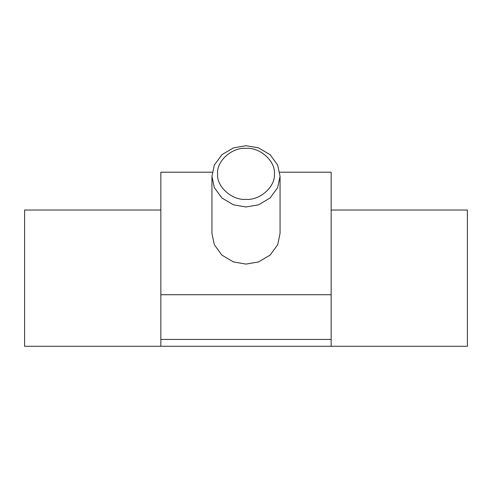 <?xml version="1.0" encoding="UTF-8"?>
<svg xmlns="http://www.w3.org/2000/svg" width="492" height="492" viewBox="0 0 492 492"><rect width="100%" height="100%" fill="white"/><g stroke="black" fill="none" stroke-linecap="round" stroke-linejoin="round"><path stroke-width="0.74" d="M279.751 172.206L331.153 172.206L331.153 339.425L160.847 339.425L160.847 346.288L24.6 346.288L24.6 210.041L160.847 210.041M331.153 210.041L467.4 210.041L467.4 346.288L331.153 346.288L331.153 339.425M246 199.383C260.047 200.521 275.655 186.486 274.382 173.854C275.655 161.228 260.047 147.194 246 148.332C231.953 147.194 216.345 161.228 217.618 173.854C216.345 186.486 231.953 200.521 246 199.383M246 145.712L258.54 147.864L270.083 154.685L277.673 165.066L280.059 176.339L277.673 187.612L270.083 197.999L258.54 204.82L246 206.972L233.46 204.82L221.917 197.999L214.327 187.612L211.941 176.339L214.327 165.066L221.917 154.685L233.46 147.864L246 145.712M211.941 176.339L211.941 233.46L214.327 244.739L221.917 255.12L233.46 261.941L246 264.093L258.54 261.941L270.083 255.12L277.673 244.739L280.059 233.46L280.059 176.339M160.847 339.425L160.847 294.72L331.153 294.72M212.249 172.206L160.847 172.206L160.847 294.72M160.847 346.288L331.153 346.288"/></g></svg>
